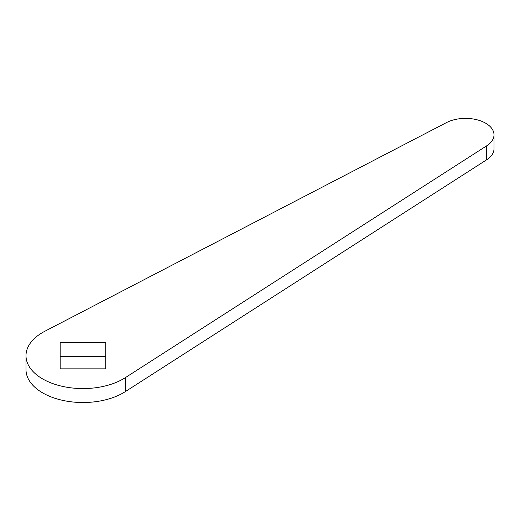 <?xml version="1.0" encoding="UTF-8"?>
<svg xmlns="http://www.w3.org/2000/svg" width="520" height="520" viewBox="0 0 520 520"><rect width="100%" height="100%" fill="white"/><g stroke="black" fill="none" stroke-linecap="round" stroke-linejoin="round"><path stroke-width="0.78" d="M485.661 123.195A28.477 16.439 0 0 0 446.478 122.597L44.857 331.253A56.953 32.884 0 0 0 26 355.693A56.953 32.884 0 0 0 62.55 386.393A56.953 32.884 0 0 0 125.288 377.689L486.694 145.815A28.477 16.439 0 0 0 494 134.816A28.477 16.439 0 0 0 485.661 123.195M60.17 368.849L105.729 368.849L105.729 342.543L60.17 342.543L60.17 368.849M26 355.693L26 369.649A56.953 32.884 0 0 0 62.55 400.341A56.953 32.884 0 0 0 125.288 391.638L486.694 159.763A28.477 16.439 0 0 0 494 148.772L494 134.816M105.729 356.493L60.17 356.493M125.288 377.689L125.288 391.638M486.694 145.815L486.694 159.763"/></g></svg>
